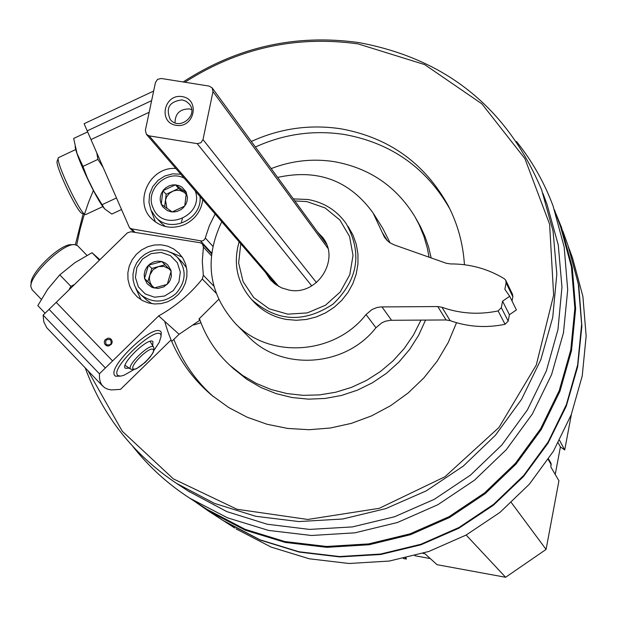 <?xml version="1.0" encoding="UTF-8"?>
<svg xmlns="http://www.w3.org/2000/svg" width="617" height="617" viewBox="0 0 617 617"><rect width="100%" height="100%" fill="white"/><g stroke="black" fill="none" stroke-linecap="round" stroke-linejoin="round"><path stroke-width="0.93" d="M422.907 553.38L424.951 553.75L437.06 564.694L505.608 577.273L546.076 549.423L558.94 480.766L550.873 467.03L551.05 463.367L548.513 459.017M414.794 555.724L430.273 558.562M403.317 558.493L406.348 559.056L406.055 557.891M555.238 474.458L560.406 446.924L564.709 449.978L571.404 414.262M132.84 446.453C148.867 466.799 167.855 484.052 189.805 498.212L227.58 517.848L268.588 530.427L311.516 535.487L354.976 532.818L397.556 522.46L437.854 504.721L474.519 480.173L506.356 449.616L532.317 414.069L551.552 374.704L563.46 332.833L567.702 289.828L564.185 247.101L553.087 206.009C544.294 182.447 532.085 160.944 516.475 141.486M207.011 509.349L245.088 529.317L284.877 541.541L326.524 546.469L368.681 543.901L409.973 533.875L449.037 516.691L484.584 492.906L515.442 463.29L540.592 428.815L559.226 390.646L570.756 350.024L574.851 308.299L571.427 266.829L560.645 226.933L554.428 209.741M234.691 527.998L224.881 521.666L260.559 540.191L299.245 552.092L339.72 556.92L380.681 554.498L420.809 544.842L458.793 528.26L493.376 505.261L523.44 476.602L547.996 443.222L566.259 406.21L577.659 366.791L581.87 326.254L578.792 285.895L568.581 247.008M236.026 528.862L271.141 547.086L309.21 558.771L349.029 563.491L389.312 561.054L428.753 551.49L466.051 535.093L499.986 512.388L529.44 484.106L553.441 451.189L571.226 414.724L582.24 375.907L586.15 336.018L582.88 296.337L572.584 258.145L569.344 249.152M222.853 520.355L260.027 539.821L298.875 551.737L339.504 556.542L380.62 554.035L420.887 544.263L458.963 527.512L493.615 504.32L523.694 475.452L548.204 441.849L566.375 404.621L577.628 365.009L581.63 324.303L578.299 283.82L567.802 244.864L562.789 230.935M193.591 500.657L208.592 511.146L245.335 530.211L285.201 542.428L326.91 547.341L369.128 544.749L410.475 534.7L449.592 517.486L485.186 493.654L516.09 463.999L541.279 429.486L559.951 391.263L571.519 350.587L575.646 308.808L572.244 267.269L561.478 227.303L555.555 212.834M188.216 491.047L226.794 511.601L267.192 524.226L309.526 529.409L352.43 526.91L394.479 516.784L434.268 499.338L470.478 475.129L501.883 444.957L527.45 409.835L546.346 370.94L557.961 329.578L561.964 287.129L558.269 244.98L547.055 204.505L542.983 193.483M85.215 367.848C102.954 416.074 133.411 454.598 176.585 483.404L214.492 503.41L255.723 516.29L298.944 521.566L342.751 518.997L385.694 508.647L426.339 490.816L463.321 466.074L495.412 435.255L521.535 399.384L540.839 359.665L552.724 317.439L556.819 274.102L553.056 231.09L541.618 189.789C506.958 107.828 445.998 58.754 358.747 42.565C295.697 33.812 237.159 46.938 183.133 81.961M83.148 213.79L75.374 244.664M88.054 370.809L122.282 431.26L173.346 478.869L236.997 509.256L307.729 519.46L379.224 508.331L444.98 476.725L498.976 427.442L536.289 365.009L553.634 295.157L549.616 224.241L524.882 158.569L481.877 103.826L424.589 64.561L358.099 43.9C296.013 35.254 238.285 48.033 184.899 82.238M93.368 190.522L88.717 201.875L83.418 217.331L80.133 229.123L76.693 245.057M464.431 264.732C463.105 243.63 457.629 223.809 448.011 205.284C424.465 163.042 388.795 137.552 341 128.822C310.058 124.148 280.172 128.351 251.335 141.447M164.716 321.349C172.799 350.795 188.486 375.445 211.77 395.304L228.668 407.513L247.216 417.231L267.053 424.265L287.792 428.453L309.032 429.717L330.357 428.013L351.343 423.37L371.573 415.873L390.646 405.67L408.169 392.952L423.81 377.982L437.252 361.061L448.227 342.512L456.526 322.722M233.45 368.619L246.97 379.424L261.037 387.569L276.185 393.646L292.126 397.541L308.546 399.153L325.113 398.451L341.502 395.443L357.374 390.183L372.421 382.787L386.342 373.385L398.844 362.171L409.688 349.369L418.65 335.239L425.56 320.069M431.16 257.929L428.614 247.124L425.028 236.643L420.455 226.593L415.719 218.109M429.039 257.181L427.311 248.065L423.879 236.211L419.205 224.843L414.909 216.698C396.392 186.419 369.552 168.079 334.383 161.677C312.834 158.33 291.772 160.636 271.179 168.595M199.422 318.619C205.692 336.766 215.888 352.369 230.002 365.426L242.52 375.36L256.363 383.458L271.279 389.566L286.967 393.553L303.148 395.35L319.506 394.903L335.725 392.227L351.497 387.368L366.513 380.404L380.488 371.48L393.152 360.768L404.258 348.466L413.591 334.823L420.979 320.092M449.808 208.855C426.308 167.793 391.178 143.005 344.409 134.491C313.698 129.832 284.028 134.005 255.399 147M173.871 339.389C182.385 361.693 195.589 380.805 213.482 396.716M317.539 231.992L322.706 237.468C340.684 259.448 317.207 296.222 289.034 290.075L281.514 287.846L274.796 283.889L270.269 279.648L265.557 272.498M240.769 243.746L238.632 262.981L243.098 281.63L253.672 297.517L269.143 308.808L287.738 314.153L307.289 312.912L325.506 305.214L340.252 291.957L349.793 274.696L353.017 255.461L349.569 236.504L339.882 220.03L325.09 207.937L306.934 201.612L294.826 200.926M239.126 241.849C232.925 263.582 237.098 282.825 251.643 299.569C276.886 321.812 304.042 323.308 333.103 304.058C358.138 279.794 362.488 252.962 346.152 223.547C336.759 210.412 324.018 202.391 307.937 199.492L293.337 198.898M466.143 535.039L505.608 577.273M511.362 502.616L546.076 549.423M559.58 440.361L564.709 449.978M405.207 558.084L406.348 559.056M558.223 442.875L560.406 446.924M106.163 344.433L106.463 344.702C110.836 345.466 112.155 343.816 110.412 339.751C106.278 338.841 104.867 340.399 106.163 344.433M199.869 319.907L198.936 319.02L218.619 299.461M172.22 341L179.1 334.283L199.962 320.177M105.345 344.895L106.803 345.828L108.546 346.014L111.507 344.163L112.147 342.489L112.016 340.738L111.129 339.242L109.672 338.309L107.936 338.116L104.967 339.967L104.327 341.641L104.466 343.399L105.345 344.895M178.992 253.178L182.902 258.207L185.586 264.007L186.92 270.308L186.835 276.809L185.339 283.195L182.485 289.157L178.429 294.409L173.362 298.69L167.523 301.806L161.199 303.595L154.69 303.98L148.311 302.939L142.373 300.518L137.167 296.846L132.763 291.864L129.647 285.972L127.989 279.47L127.866 272.699L129.285 266.027L132.169 259.788L136.365 254.312L141.663 249.877L147.779 246.723L154.397 245.003L161.168 244.818L167.755 246.175L173.793 249.013L178.992 253.178M211.307 255.646L203.409 247.101L202.445 243.9L200.263 242.743L130.873 231.737L127.403 232.871L43.128 315.133L99.422 373.794L105.376 367.979L49.044 309.356M105.376 367.979L112.587 360.93L56.216 302.353M112.587 360.93L158.662 315.904C175.598 306.464 190.144 294.17 202.299 279.007L203.325 275.251L202.291 261.207L203.409 247.101M179.1 334.283L158.662 315.904M119.667 376.146L115.456 376.193L114.23 374.974L113.929 373.493C112.479 363.166 148.149 328.869 158.546 330.581L160.05 330.92L161.245 332.185L161.045 336.412M99.422 373.794L99.468 378.26L100.293 382.031L101.882 385.093L104.605 387.707L107.643 389.165L111.322 389.929L120.477 389.396L171.04 339.967M102.669 386.057L46.761 327.72L43.799 321.858L43.128 315.133M141 299.715L135.632 287.946M170.199 252.152L182.177 257.073M129.323 368.172L125.297 368.249C119.922 364.2 148.975 336.265 152.916 341.679L152.715 345.705M133.92 369.606L123.793 375.352L120.508 376.131L118.055 375.583C107.913 369.051 161.523 320.385 161.045 336.504L159.24 342.35L153.98 350.34M32.146 289.72L30.85 286.604C29.577 275.228 63.227 243.005 74.688 244.602L77.557 245.682L86.951 255.369M30.943 285.309L31.081 283.473C29.917 272.945 60.936 243.237 71.541 244.71L73.554 244.64M193.723 324.974L200.918 322.753M144.525 278.437L148.496 265.202L161.816 261.546L171.187 271.141L167.23 284.398L153.88 288.046L144.525 278.437L144.201 274.388L145.088 270.377L147.108 266.76L150.085 263.852L153.749 261.917L157.782 261.13L161.816 261.546L165.503 263.143L167.839 265.032L170.917 270.161L171.41 276.215L170.23 280.164L168.611 282.833L163.86 286.851L157.921 288.471L151.975 287.383L147.193 283.805L144.525 278.437L154.134 288.008M173.284 290.607L164.616 296.021L154.605 297.217L145.25 293.962L138.401 286.92L135.416 277.488L136.866 267.531L142.465 259.024L151.111 253.626L161.091 252.415L170.439 255.631L177.31 262.649L180.326 272.082L178.899 282.062L173.284 290.607M176.1 293.453C164.369 303.078 152.661 303.541 140.961 294.841L137.175 290.53L134.506 285.432L133.095 279.817L132.994 273.979L134.228 268.218L136.719 262.834L140.344 258.114L144.91 254.289L150.186 251.559L155.893 250.07L161.747 249.9L167.423 251.057L172.652 253.479L177.141 257.05C186.774 269.051 186.427 281.19 176.1 293.453M151.99 303.718L146.838 300.178L140.961 294.841M177.141 257.05L182.694 262.711L186.581 267.878M165.001 264.801L158.453 266.59L163.937 266.397L168.811 268.696M170.6 270.531L171.156 271.326M154.481 287.954L151.952 285.717L150.178 282.756L149.345 278.483L149.854 274.989L147.879 281.576M149.854 274.989L153.07 269.683L158.453 266.59L151.828 268.41L149.854 274.989M151.828 268.41L148.496 265.202M74.588 284.422L70.87 286.35L68.95 289.928M45.095 313.212L37.822 305.631L47.717 289.211L59.78 274.858L74.919 262.665L92.041 252.715L99.715 259.587M92.041 252.715L99.352 260.251M59.78 274.858L70.87 286.35M202.785 199.707C201.188 210.945 195.257 219.189 184.977 224.434C172.382 229.539 161.276 227.658 151.674 218.804C133.141 201.458 150.139 166.228 175.868 168.503M153.656 91.054L84.105 123.709L90.977 139.573L149.175 112.271M90.977 139.573L129.516 227.812L131.49 228.822L201.913 241.046L203.533 240.422L204.991 238.802L209.387 225.683L215.117 214.006M87.213 130.873L151.628 100.64M84.105 123.709L84.568 123.485M155.476 222.058L151.227 210.721M85.871 214.515L85.138 214.523C79.801 213.274 54.836 160.173 58.43 157.682L75.768 149.491M82.184 213.436L81.976 213.359C77.009 212.179 53.987 163.22 57.312 160.883L58.253 158.191M181.421 222.791L181.552 221.781M181.699 221.002L182.393 218.68M175.444 184.853L186.373 192.512L184.745 206.055L172.182 211.924L161.261 204.242L162.903 190.715L175.444 184.853L179.362 185.756L182 187.182L185.933 191.617L187.468 197.394L186.982 201.427L185.84 204.304L183.403 207.644L180.997 209.626L177.249 211.376L174.218 211.932L171.171 211.808L167.338 210.605L162.765 206.818L161.261 204.242L160.243 200.371L160.266 197.34L161.353 193.399L163.544 189.897L165.796 187.761L169.405 185.74L172.39 184.961L175.444 184.853L178.629 188.455L166.15 194.293L164.639 206.734M195.358 191.1C204.281 216.382 162.749 233.002 153.163 208.022C144.363 190.252 166.69 168.788 184.205 178.166M200.024 196.514C202.515 219.282 170.462 234.159 155.646 217.138L150.934 210.081L148.982 202.353L149.584 194.309L152.677 186.75L157.944 180.434L164.862 175.976L172.745 173.832L180.796 174.218M165.518 226.562L161.369 223.138L155.646 217.138M166.929 208.369L165.472 200.147L166.652 196.823L169.405 193.329L173.207 191.023L176.655 190.26L180.133 190.522L184.059 192.265L178.629 188.455M186.334 193.861L184.059 192.265L186.319 194.386M166.15 194.293L162.903 190.715M96.83 153.07L97.91 159.394L102.877 167.022M104.512 208.716L104.288 208.446C96.453 199.522 76.547 157.358 75.112 146.615M121.333 209.61L111.831 214.053L104.705 208.955L94.093 191.609L87.352 177.889L82.948 166.405L77.017 153.432L73.67 138.447L87.722 131.853M102.26 204.613L116.32 198.034M82.948 166.405L97.91 159.394M145.373 130.28L146.399 134.329L149.152 135.848L197.178 143.63L200.88 142.774L203.001 139.604L212.981 91.632L212.179 87.899L209.163 86.087L161.245 78.482L157.566 79.346L155.461 82.493L145.373 130.28M182.169 96.614C163.96 93.553 157.852 122.528 176.146 125.344C194.409 128.429 200.471 99.368 182.169 96.614M191.648 109.602L189.211 108.931C179.894 108.97 175.159 113.597 175.012 122.822M182.162 99.885C169.428 101.435 165.449 107.952 170.238 119.436C179.208 131.267 198.982 115.364 189.342 104.072L186.164 101.311L182.162 99.885M277.635 177.418C317.678 168.618 349.484 180.449 373.054 212.896L384.43 237.183L387.299 240.653L390.137 242.882L394.217 244.88L446.207 263.243L450.395 263.929C469.822 263.821 487.792 268.75 504.305 278.722L505.77 280.319L512.526 294.348L512.85 296.769L512.041 301.011M221.781 221.734C203.926 259.233 208.484 293.183 235.447 323.586C269.374 359.287 334.676 354.983 366.035 314.547L371.997 309.526L376.825 307.567L380.666 306.934L437.769 306.556L441.957 307.274C460.166 313.706 478.892 314.925 498.12 310.929L501.328 307.682L502.577 301.158L509.711 296.237L504.853 289.304L506.102 282.794L505.77 280.319M509.711 296.237L516.39 309.919L509.418 314.724L502.577 301.158M441.957 307.274L450.163 320.663C467.971 326.971 486.273 328.175 505.068 324.28L508.2 321.102L509.418 314.724M450.163 320.663L446.068 319.961L390.245 320.292L385.27 321.28L381.776 322.83L375.946 327.727C345.312 367.262 281.468 371.434 248.258 336.496L247.648 335.879M390.121 242.874L382.756 228.313L373.671 213.868M251.643 299.569L253.973 302.083C262.788 311.338 273.586 317.115 286.365 319.436L296.368 320.285L306.433 319.452L316.274 316.953L325.606 312.865L334.167 307.297L341.71 300.402L348.019 292.389L352.916 283.488L356.256 273.948L357.953 264.037L357.953 254.05L356.264 244.263L352.947 234.954L348.081 226.385M548.204 459.488L551.297 464.794M213.79 286.08L203.325 275.251M215.989 293.06L202.299 279.007M130.804 369.159L133.372 369.691L136.558 368.673L145.257 362.326L149.792 357.513L152.939 352.932L154.088 349.77L153.633 347.194C150.972 341.872 125.683 366.074 130.742 369.113L125.081 365.357M133.203 368.843C136.851 371.866 156.795 352.369 153.078 349.415C149.538 346.23 129.315 365.997 133.203 368.843M211.608 252.978L200.618 241.031M135.108 232.408L131.49 228.822M212.757 246.191L205.291 237.985M149.152 135.848L278.807 286.512M197.178 143.63L311.755 285.879M203.001 139.604L316.459 282.601M212.981 91.632L327.858 248.242M382.285 232.617L387.484 240.823M506.102 282.794L512.85 296.769M501.328 307.682L508.2 321.102M498.12 310.929L505.068 324.28M437.769 306.556L446.068 319.961M381.962 306.88L391.517 320.246M366.035 314.547L375.946 327.727M208.407 510.251L189.805 498.212M224.21 521.234L208.592 511.146M189.643 491.988L176.585 483.404M234.267 369.375L230.002 365.426M449.014 207.243L448.011 205.284M211.515 253.741L202.445 243.9M161.045 336.504L161.222 333.288M119.845 376.139L116.613 376.2M41.285 299.284L31.86 289.466M153.633 347.194L150.047 341.378M133.974 232.231L129.516 227.812M102.862 206.564L85.632 214.623M81.976 213.359L85.138 214.523M104.288 208.446L104.705 208.955M146.399 134.329L276.354 285.015M212.179 87.899L326.555 244.324M235.447 323.586L248.258 336.496"/></g></svg>
